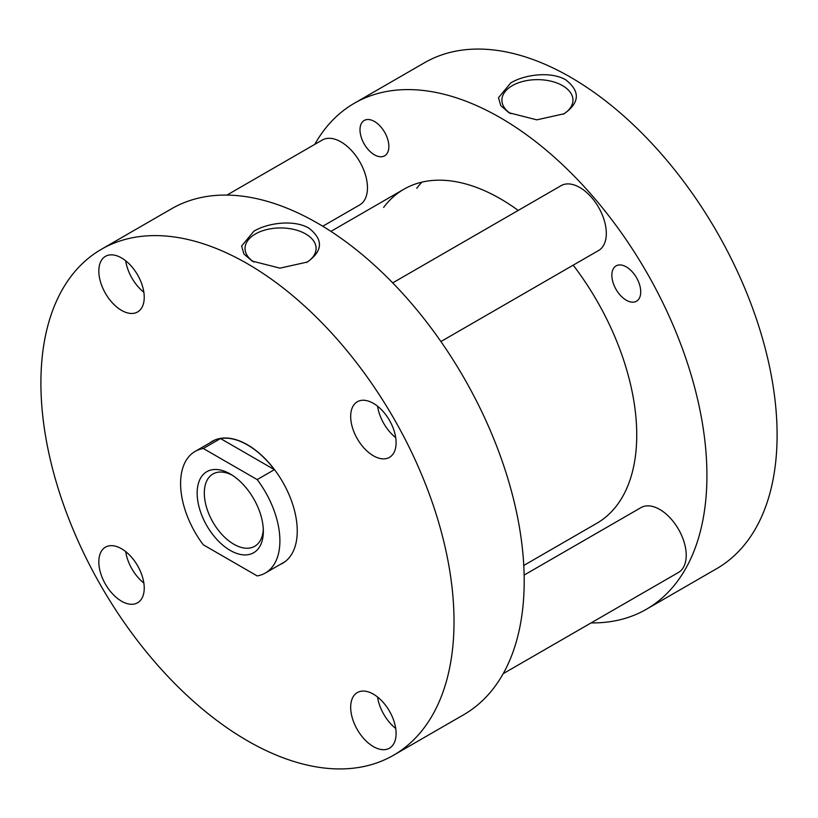 <?xml version="1.0" encoding="UTF-8"?>
<svg xmlns="http://www.w3.org/2000/svg" width="818" height="818" viewBox="0 0 818 818"><rect width="100%" height="100%" fill="white"/><g stroke="black" fill="none" stroke-linecap="round" stroke-linejoin="round"><path stroke-width="1.23" d="M421.904 182.138A192.874 111.36 -120 0 0 416.73 188.314M523.776 565.453L596.803 523.285A192.874 111.36 -120 0 0 636.741 434.992A192.874 111.36 -120 0 0 573.203 265.165M518.203 210.42A192.874 111.36 -120 0 0 403.928 189.214A192.874 111.36 -120 0 0 383.632 207.424M360.002 129.806A20.409 11.779 60 0 1 364.225 120.461A20.409 11.779 60 0 1 379.961 125.931A20.409 11.779 60 0 1 388.867 146.473A20.409 11.779 60 0 1 384.634 155.809A20.409 11.779 60 0 1 368.908 150.348A20.409 11.779 60 0 1 360.002 129.806M611.864 275.216A20.409 11.779 60 0 1 616.087 265.87A20.409 11.779 60 0 1 631.813 271.341A20.409 11.779 60 0 1 640.729 291.883A20.409 11.779 60 0 1 636.496 301.218A20.409 11.779 60 0 1 620.77 295.758A20.409 11.779 60 0 1 611.864 275.216M563.326 114.203A35.532 20.511 0 0 0 572.958 100.604A35.532 20.511 0 0 0 551.393 81.289A35.532 20.511 0 0 0 512.313 85.645A35.532 20.511 0 0 0 501.915 100.604A35.532 20.511 0 0 0 510.759 113.702M510.739 82.915L498.489 97.72L500.81 105.686L509 112.751L536.833 119.847L564.144 113.753C579.778 102.679 580.361 91.412 565.913 79.939C551.22 71.094 524.829 74.387 510.739 82.915M314.797 144.346A292.118 168.651 60 0 1 354.306 103.272A292.118 168.651 60 0 1 579.41 181.535A292.118 168.651 60 0 1 706.926 475.503A292.118 168.651 60 0 1 646.425 609.236A292.118 168.651 60 0 1 591.087 622.907M354.306 103.272L424.481 62.751A292.118 168.651 60 0 1 649.584 141.013A292.118 168.651 60 0 1 777.1 434.992A292.118 168.651 60 0 1 716.599 568.715L646.425 609.236M396.096 733.49A32.117 18.538 -120 0 0 382.078 701.169A32.117 18.538 -120 0 0 357.333 692.57A32.117 18.538 -120 0 0 350.677 707.273A32.117 18.538 -120 0 0 364.695 739.584A32.117 18.538 -120 0 0 389.45 748.194A32.117 18.538 -120 0 0 396.096 733.49M144.234 588.081A32.117 18.538 -120 0 0 130.215 555.759A32.117 18.538 -120 0 0 105.471 547.16A32.117 18.538 -120 0 0 98.825 561.864A32.117 18.538 -120 0 0 112.843 594.175A32.117 18.538 -120 0 0 137.588 602.784A32.117 18.538 -120 0 0 144.234 588.081M144.234 297.261A32.117 18.538 -120 0 0 130.215 264.94A32.117 18.538 -120 0 0 105.471 256.341A32.117 18.538 -120 0 0 98.825 271.034A32.117 18.538 -120 0 0 112.843 303.355A32.117 18.538 -120 0 0 137.588 311.965A32.117 18.538 -120 0 0 144.234 297.261M396.096 442.671A32.117 18.538 -120 0 0 382.078 410.35A32.117 18.538 -120 0 0 357.333 401.75A32.117 18.538 -120 0 0 350.677 416.444A32.117 18.538 -120 0 0 364.695 448.765A32.117 18.538 -120 0 0 389.45 457.374A32.117 18.538 -120 0 0 396.096 442.671M306.453 262.506A35.532 20.511 0 0 0 316.085 248.917A35.532 20.511 0 0 0 294.521 229.592A35.532 20.511 0 0 0 255.441 233.958A35.532 20.511 0 0 0 245.042 248.917A35.532 20.511 0 0 0 253.887 262.016M307.261 262.057C322.916 250.962 323.488 239.684 308.999 228.222C294.306 219.418 267.977 222.68 253.856 231.218L241.617 246.013L243.917 253.969L252.128 261.054L279.971 268.151L307.261 262.057M393.519 755.249L463.694 714.727A292.118 168.651 -120 0 0 524.195 581.005A292.118 168.651 -120 0 0 396.689 287.026A292.118 168.651 -120 0 0 171.576 208.764L101.401 249.286A292.118 168.651 -120 0 0 40.9 383.008A292.118 168.651 -120 0 0 168.416 676.987A292.118 168.651 -120 0 0 393.519 755.249A292.118 168.651 -120 0 0 454.021 621.516A292.118 168.651 -120 0 0 326.505 327.548A292.118 168.651 -120 0 0 101.401 249.286M209.786 442.937A70.409 40.655 60 0 1 212.261 441.291A70.409 40.655 60 0 1 266.515 460.156A70.409 40.655 60 0 1 297.251 531.005A70.409 40.655 60 0 1 282.66 563.244A70.409 40.655 60 0 1 280.001 564.563M377.548 406.178A32.117 18.538 -120 0 0 395.718 437.65M125.686 260.768A32.117 18.538 -120 0 0 143.856 292.241M125.686 551.598A32.117 18.538 -120 0 0 143.856 583.06M377.548 697.008A32.117 18.538 -120 0 0 395.718 728.47M263.345 531.311A46.81 27.025 -120 0 0 230.247 473.98A46.81 27.025 -120 0 0 197.148 493.09A46.81 27.025 -120 0 0 230.247 550.422A46.81 27.025 -120 0 0 263.345 531.311M232.087 475.105A41.749 24.1 -120 0 0 212.956 473.98A41.749 24.1 -120 0 0 204.306 493.09A41.749 24.1 -120 0 0 222.527 535.105A41.749 24.1 -120 0 0 254.705 546.291A41.749 24.1 -120 0 0 263.294 529.154M257.189 575.923A70.225 40.542 -120 0 0 265.359 573.019A70.225 40.542 -120 0 0 279.899 540.872A70.225 40.542 -120 0 0 257.189 479.593L203.304 448.489A70.225 40.542 -120 0 0 195.134 451.393A70.225 40.542 -120 0 0 180.594 483.53A70.225 40.542 -120 0 0 203.304 544.808L257.189 575.923M257.189 479.593L274.398 469.655A70.225 40.542 -120 0 0 220.523 438.55L203.304 448.489M274.398 469.655L220.523 438.55M392.701 282.885L561.097 185.655A37.454 21.626 60 0 1 589.962 195.696A37.454 21.626 60 0 1 606.312 233.386A37.454 21.626 60 0 1 598.551 250.523L440.912 341.535M524.134 575.074L641.015 507.589A37.454 21.626 60 0 1 669.881 517.63A37.454 21.626 60 0 1 686.22 555.32A37.454 21.626 60 0 1 678.47 572.457L503.203 673.654M226.913 195.093L322.261 140.042A37.454 21.626 60 0 1 351.116 150.072A37.454 21.626 60 0 1 367.466 187.762A37.454 21.626 60 0 1 359.705 204.909L322.742 226.249M403.928 189.214L330.901 231.382M285.134 561.598L265.359 573.019M214.919 439.972L195.134 451.393"/></g></svg>
